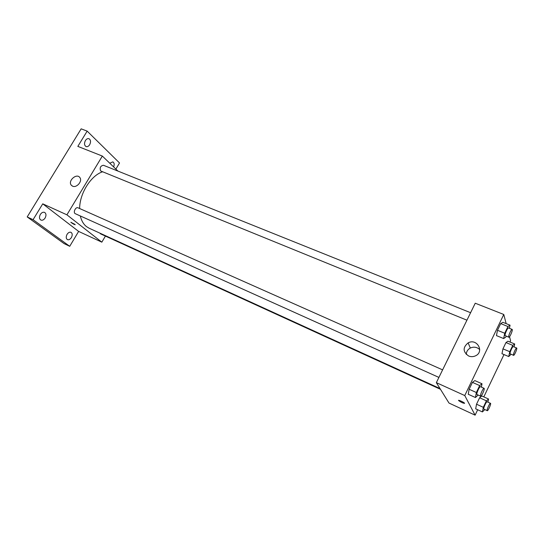 <?xml version="1.0" encoding="UTF-8"?>
<svg xmlns="http://www.w3.org/2000/svg" width="544" height="544" viewBox="0 0 544 544"><rect width="100%" height="100%" fill="white"/><g stroke="black" fill="none" stroke-linecap="round" stroke-linejoin="round"><path stroke-width="0.82" d="M105.42 236.082L101.83 242.162L78.628 231.411L69.727 246.303L64.083 243.596L27.2 216.927L81.158 128.84L87.156 131.118L119.524 162.962L115.865 169.089M71.38 237.578C70.149 239.401 68.836 240.081 67.442 239.618C65.98 238.564 65.851 236.81 67.062 234.362C68.292 232.54 69.598 231.86 70.985 232.322C72.461 233.376 72.59 235.13 71.38 237.578M45.118 218.001C43.826 219.892 42.412 220.585 40.882 220.068C39.236 218.912 39.059 217.042 40.351 214.452C41.643 212.568 43.051 211.874 44.574 212.384C46.226 213.54 46.403 215.417 45.118 218.001M78.628 231.411L42.745 203.837L33.068 219.688L27.2 216.927M69.727 246.303L33.068 219.688M101.83 242.162L66.912 214.819L42.745 203.837M66.912 214.819L102.34 156.06L77.833 146.39L87.156 131.118M72.57 186.164L71.244 185.13C67.619 180.798 76.799 172.781 79.88 177.596C82.715 181.098 76.643 188.224 72.57 186.164M89.678 144.704C88.59 146.329 87.387 146.955 86.068 146.567C84.279 145.377 84.055 143.385 85.388 140.576C86.476 138.958 87.672 138.339 88.985 138.713C90.78 139.91 91.011 141.902 89.678 144.704M109.779 163.227L112.832 161.874C114.294 162.785 114.553 164.472 113.621 166.926M80.328 215.961C81.416 220.646 83.443 224.182 86.421 226.562L89.073 228.194L440.008 388.559M102.503 171.816C90.814 175.658 79.662 193.392 79.635 208.529M102.34 156.06L117.939 171.088M470.594 312.712L103.435 165.26C100.477 165.866 99.545 167.756 100.64 170.952L466.936 320.185M99.906 233.145L100.599 233.879L440.47 389.3M438.913 377.42L75.358 213.724C72.78 212.738 75.589 206.55 78.037 207.815L442.612 369.866M74.759 224.278L75.147 224.624C74.263 224.577 72.855 223.808 70.91 222.333L74.759 224.278M75.181 224.733L70.883 222.224M477.686 409.754L475.109 415.16L448.997 403.056L436.349 382.65L475.245 303.219L503.778 314.48L506.151 323.619M509.544 336.722L510.585 340.728L509.959 342.04M503.989 354.566L483.82 396.889M506.24 336.185L505.791 337.13L503.656 338.552L496.461 335.607L497.481 330.303L500.698 323.612L502.853 322.306L510.054 325.183L509.415 328.304M484.813 409.578L482.419 411.924L475.68 408.83L476.524 404.219L479.611 397.759L481.807 395.984L488.553 399.017L487.927 402.145M475.109 415.16L464.76 395.556L503.778 314.48M511.068 354.287L508.728 356.551L501.969 353.716L502.962 348.86L505.961 342.57L507.94 341.21L514.699 343.985L514.066 346.929M478.088 395.066L475.442 397.521L468.262 394.278L469.125 389.259L472.437 382.371L474.837 380.596L482.018 383.772L481.399 387.11M464.76 395.556L436.349 382.65M468.629 355.994C462.828 351.805 462.665 347.432 468.146 342.876C477.04 337.865 484.833 352.118 475.184 355.973C472.994 356.871 470.812 356.878 468.629 355.994M464.569 403.24C463.366 403.349 461.407 402.478 458.687 400.622C457.388 399.357 463.434 401.934 464.46 403.09L464.569 403.24M464.59 403.349C462.985 403.172 461.02 402.261 458.687 400.622L458.558 400.364M466.296 354.457C466.378 351.635 467.711 349.5 470.295 348.051C473.81 346.514 476.959 347.024 479.74 349.581M475.442 397.521L476.354 392.503L479.665 385.58L482.018 383.772M484.072 388.3L480.454 386.689C479.638 386.07 476.252 393.489 476.904 394.461L480.617 396.202C481.508 396.821 485.126 388.545 484.072 388.3C483.276 387.688 479.883 395.121 480.515 396.093L480.617 396.202M468.262 394.278L469.125 389.259L472.437 382.371L474.837 380.596M476.354 392.503L469.125 389.259M479.665 385.58L472.437 382.371M503.656 338.552L504.73 333.241L507.946 326.516L510.054 325.183M512.128 329.392L508.504 327.937C507.729 327.379 504.601 334.363 505.084 335.573L508.837 337.239C509.714 337.81 513.162 329.603 512.128 329.392C511.374 328.841 508.239 335.838 508.701 337.049L508.837 337.239M496.461 335.607L497.481 330.303L500.698 323.612L502.853 322.306M504.73 333.241L497.481 330.303M507.946 326.516L500.698 323.612M482.419 411.924L483.31 407.313L486.397 400.826L488.553 399.017M490.498 403.308L487.104 401.778C486.39 401.214 483.201 408.204 483.779 409.054L487.254 410.693C488.029 411.25 491.422 403.519 490.498 403.308C489.804 402.757 486.608 409.761 487.172 410.604L487.254 410.693M475.68 408.83L476.524 404.219L479.611 397.759L481.807 395.984M483.31 407.313L476.524 404.219M486.397 400.826L479.611 397.759M508.728 356.551L509.762 351.689L512.768 345.365L514.699 343.985M516.671 348.004L513.264 346.596C512.591 346.086 509.626 352.689 510.061 353.756L513.563 355.327C514.332 355.844 517.582 348.174 516.671 348.004C516.011 347.494 513.04 354.117 513.461 355.171L513.563 355.327M501.969 353.716L502.962 348.86L505.961 342.57L507.94 341.21M509.762 351.689L502.962 348.86M512.768 345.365L505.961 342.57M72.318 186.041L71.244 185.13M470.295 348.051L468.146 342.876"/></g></svg>

